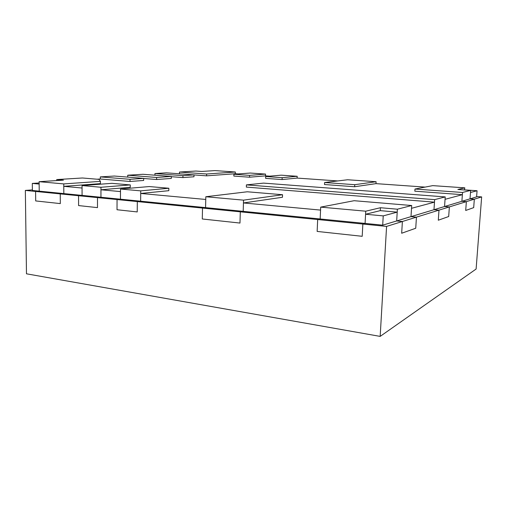 <?xml version="1.0" encoding="UTF-8"?>
<svg xmlns="http://www.w3.org/2000/svg" width="507" height="507" viewBox="0 0 507 507"><rect width="100%" height="100%" fill="white"/><g stroke="black" fill="none" stroke-linecap="round" stroke-linejoin="round"><path stroke-width="0.76" d="M39.134 182.976L32.309 183.42L39.147 184.054L39.223 191.152L63.819 193.592L60.251 193.896L35.585 191.437L39.223 191.152L39.121 181.683L63.762 183.908L100.424 181.367L99.023 179.377L82.432 177.989L56.733 179.567L56.74 180.574M63.762 183.908L63.819 193.592L100.944 197.267L97.49 197.603L78.56 195.721L82.077 195.398L82.052 185.562L100.956 187.273L100.944 197.267L140.635 201.197L137.315 201.571L117.06 199.555L120.451 199.2L120.508 189.035L140.731 190.866L140.635 201.197L243.195 211.356L240.305 211.831L202.515 208.066L205.576 207.629L205.817 196.741L243.525 200.151L243.195 211.356L382.696 225.165L444.55 206.526L449.367 206.919L438.992 210.139L433.973 209.714L434.657 199.631L246.408 184.878L263.589 183.116L445.222 196.919L434.657 199.631M32.385 189.891L25.35 190.417L35.585 191.437L35.699 200.93L60.314 203.599L35.699 200.93L35.585 191.437L39.223 191.152L32.391 190.48L32.309 183.42M39.121 181.683L63.451 180.15L56.733 179.567M63.774 186.335L63.819 193.592L60.251 193.896L60.314 203.599L60.251 193.896L78.56 195.721L78.591 205.576L97.483 207.623L78.591 205.576L78.56 195.721L82.077 195.398L82.058 188.027L63.774 186.335L100.418 183.642L100.424 181.367M179.465 173.806L179.497 172.044L195.892 171.036L201.691 171.448L215.025 170.606L235.349 172.006L235.299 173.736L206.59 175.84L206.634 174.002L235.349 172.006M179.497 172.044L206.634 174.002M397.38 209.201L396.677 220.957L402.393 221.502L416.45 217.135L410.993 216.641L411.697 205.525L397.38 209.201L380.453 207.724L380.282 210.639L365.579 214.252L383.235 215.887L397.203 212.141L380.282 210.639M365.743 211.191L320.697 207.122L320.164 218.973L317.674 219.537L362.854 224.043L365.084 223.422L365.743 211.191L380.453 207.724M411.697 205.525L354.12 200.709L320.697 207.122M476.624 196.532L481.65 196.906L474.324 199.175L473.69 207.629L465.705 210.468L466.358 201.647L461.89 201.298L470.021 198.852L474.324 199.175L449.367 206.919L448.689 216.521L438.302 220.215L438.992 210.139L416.45 217.135L415.734 228.245L401.671 233.245L415.734 228.245L416.45 217.135L410.993 216.641L411.519 208.307L434.486 202.154L246.345 187.089L246.408 184.878M397.203 212.141L396.677 220.957L402.393 221.502L386.581 226.407L362.854 224.043L362.201 236.306L317.148 231.426L362.201 236.306L362.854 224.043L365.084 223.422L365.579 214.252M402.393 221.502L401.671 233.245L402.393 221.502M317.674 219.537L317.148 231.426L317.674 219.537L240.305 211.831L239.976 223.061L202.28 218.98L239.976 223.061L240.305 211.831L243.195 211.356L243.442 202.958L320.563 210.088L320.164 218.973L317.674 219.537M445.222 196.919L444.55 206.526L445.057 199.321L462.371 194.682L414.84 191.183L414.979 189.041L432.737 185.632L464.824 187.85L464.387 189.948M414.979 189.041L462.536 192.476L461.89 201.298L444.55 206.526L449.367 206.919L448.689 216.521L438.302 220.215L438.992 210.139L433.973 209.714L434.486 202.154M462.536 192.476L470.654 190.391L470.021 198.852L474.324 199.175L473.69 207.629L465.705 210.468L466.358 201.647L461.89 201.298L462.371 194.682M470.654 190.391L457.865 189.491L464.824 187.85M100.31 176.899L130.026 179.313L143.671 178.369L114.373 176.037L100.31 176.899L100.304 178.996L97.014 179.212M130.026 179.313L130.007 181.468L100.304 178.996M143.671 178.369L143.652 180.467L130.007 181.468M154.952 173.546L182.951 175.644L194.016 174.877L166.416 172.843L154.952 173.546L154.933 175.2M182.951 175.644L182.913 177.583L171.334 176.696M194.016 174.877L193.978 176.772L182.913 177.583M127.745 175.213L156.631 177.469L171.334 176.449L142.942 174.281L127.745 175.213L127.732 177.095M156.631 177.469L156.606 179.516L143.671 178.483M171.334 176.449L171.309 178.432L156.606 179.516M120.508 189.035L149.261 186.557L168.85 188.243L140.731 190.866M168.85 188.243L168.812 190.689L140.705 193.452L205.76 199.466L205.576 207.629L202.515 208.066L202.28 218.98L202.515 208.066L137.315 201.571L137.226 211.932L117.016 209.74L137.226 211.932L137.315 201.571L140.635 201.197L140.705 193.452M117.06 199.555L117.016 209.74L117.06 199.555L97.49 197.603L97.483 207.623L97.49 197.603L100.944 197.267L100.956 189.776L120.495 191.583L120.451 199.2L117.06 199.555M82.052 185.562L111.914 183.338L130.293 184.922L100.956 187.273M130.293 184.922L130.274 187.292L100.956 189.776M282.171 177.678L265.681 176.512L281.182 175.175L297.197 176.278L297.121 178.084L282.101 179.56L282.171 177.678L297.197 176.278M265.681 176.512L265.617 178.369L282.101 179.56M249.596 175.371L233.898 174.256L250.274 173.039L265.548 174.091L265.484 175.859L249.539 177.209L249.596 175.371L265.548 174.091M233.898 174.256L233.847 176.075L249.539 177.209M205.817 196.741L247.283 191.779L282.551 194.726L243.525 200.151M282.551 194.726L282.456 197.267L243.442 202.958M354.748 184.694L324.6 182.514L347.631 179.757L376.099 181.721L375.998 183.635L354.64 186.747L354.748 184.694L376.099 181.721M324.6 182.514L324.512 184.529L354.64 186.747M194.016 174.915L206.59 175.84M238.195 173.939L235.299 173.736M269.749 176.157L265.484 175.859M337.744 180.942L297.121 178.084M425.132 187.096L375.998 183.635M477.062 190.746L476.599 196.868L470.021 198.852L470.496 192.508L477.062 190.746L464.678 189.878M383.235 215.887L382.696 225.165M25.35 190.417L26.478 273.805L380.168 336.394L386.581 226.407M481.65 196.906L476.111 269.04L380.168 336.394"/></g></svg>
